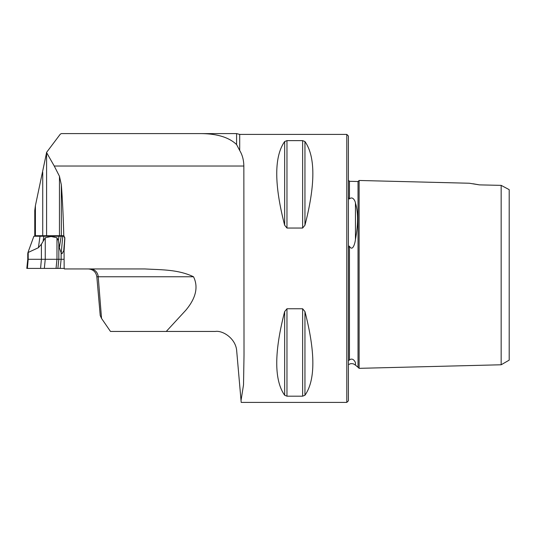 <?xml version="1.0" encoding="UTF-8"?>
<svg xmlns="http://www.w3.org/2000/svg" width="536" height="536" viewBox="0 0 536 536"><rect width="100%" height="100%" fill="white"/><g stroke="black" fill="none" stroke-linecap="round" stroke-linejoin="round"><path stroke-width="0.8" d="M63.771 235.84C63.295 216.732 62.484 199.7 61.332 184.739L61.332 235.706L63.643 235.706L64.849 238.386L64.052 251.257L64.159 267.531L64.052 251.257M54.243 166.026L46.592 152.593L46.592 235.706L59.463 235.706L59.463 176.27L54.243 166.026L243.847 166.026C243.746 160.076 242.366 154.904 239.706 150.509L239.706 134.402L346.792 134.402L346.792 402.402L241.2 402.402L241.033 400.519L243.518 384.855L244.021 354.946L243.847 166.026M61.332 184.739L59.463 176.27M61.332 235.706L59.463 235.706M46.592 152.593L35.41 205.636L34.766 210.521L34.766 235.706L42.733 235.706L42.733 172.17M46.592 235.706L42.733 235.706M64.159 267.531L64.327 268.938L144.827 268.938C161.035 269.896 177.885 269.3 193.516 276.764C200.37 290.606 191.479 303.45 185.758 310.297L166.267 331.442L215.345 331.442C222.869 330.243 235.94 338.645 236.704 351.013L241.033 400.519M46.518 152.465L60.26 134.201L61.345 133.598L236.59 133.598L239.706 134.402M236.59 133.598L236.59 144.566L239.706 150.509M479.452 184.88L469.328 183.238L479.452 184.88L501.16 185.369L501.16 364.775L359.12 368.339L359.12 180.471L358.021 181.516L349.445 181.302L348.4 180.23M469.328 183.238L359.12 180.471M478.775 184.752L473.053 183.768M501.16 185.369L509.2 189.65L509.2 360.132L501.16 364.775M302.632 308.763L304.95 311.584C315.483 352.366 315.483 380.258 304.95 395.253L302.632 396.178L286.968 396.178L284.65 395.253C274.117 380.258 274.117 352.366 284.65 311.584L286.968 308.763L302.632 308.763L302.632 396.178M302.632 140.626L304.95 141.551C315.483 156.546 315.483 184.438 304.95 225.22L302.632 228.041L286.968 228.041L284.65 225.22C274.117 184.438 274.117 156.546 284.65 141.551L286.968 140.626L302.632 140.626L302.632 228.041M348.4 359.864C348.206 360.567 348.554 360.621 349.445 360.018C352.822 357.184 355.247 361.82 355.448 362.818C358.269 368.694 358.269 368.694 355.448 362.818L355.448 365.117L358.021 367.294L358.021 181.516M346.792 134.402L348.4 136.01L348.4 400.794L346.792 402.402M348.554 198.461L348.4 196.772C348.206 198.112 348.554 198.829 349.445 198.916C352.822 195.881 355.241 201.04 355.448 203.044C358.269 212.229 358.269 224.329 355.448 239.344C355.221 242.205 352.929 252.282 349.445 246.272C348.547 245.763 348.199 246.526 348.4 248.57L348.554 246.285M236.59 144.566C228.979 137.31 216.966 133.652 200.544 133.598M90.45 268.938A8.576 7.806 -90 0 1 98.222 276.764L96.835 276.764L100.232 315.59L101.539 318.418L110.476 331.442L166.267 331.442M64.052 251.525L63.73 250.761L62.022 253.763L61.131 252.784L59.355 247.712L58.337 240.617L56.97 237.756L51.108 236.503L45.252 237.756L41.406 244.202L38.404 247.712L27.932 252.577L27.792 253.763M27.758 253.649L27.758 259.29L64.052 259.29M61.251 252.577L62.766 236.242L33.875 236.242L27.932 252.577M62.766 236.242L64.28 236.242M63.73 250.761A57.178 12.375 -90 0 1 64.394 243.177L64.575 242.051M64.394 243.177L64.796 237.374M44.341 268.402L64.26 268.402L27.376 268.402L44.341 268.402L45.252 259.29L45.252 237.756M27.758 259.29L26.8 268.402L27.376 268.402L28.207 259.29L28.207 252.784M35.41 235.706L35.41 205.636M355.448 203.044L355.448 239.344M349.445 198.916L349.445 181.302M349.445 360.018L349.445 246.272M304.95 311.584L304.95 395.253M286.968 308.763L286.968 396.178M284.65 311.584L284.65 395.253M304.95 141.551L304.95 225.22M286.968 140.626L286.968 228.041M284.65 141.551L284.65 225.22M101.539 318.418L98.222 276.764L193.516 276.764M61.131 252.784L61.131 259.29L60.179 268.402M41.406 244.202L41.406 259.29L40.575 268.402M58.826 244.202L58.826 259.29L57.875 268.402M56.97 237.756L56.97 259.29L56.052 268.402M58.994 236.242L58.337 240.617M61.158 236.242L59.355 247.712M38.404 247.712L40.006 236.242M43.161 240.617L43.825 236.242M355.448 365.117L353.284 363.797L350.839 363.602L348.4 364.627M359.12 368.339L358.021 367.294M96.835 276.764C96.004 271.96 93.157 269.347 88.293 268.938"/></g></svg>
